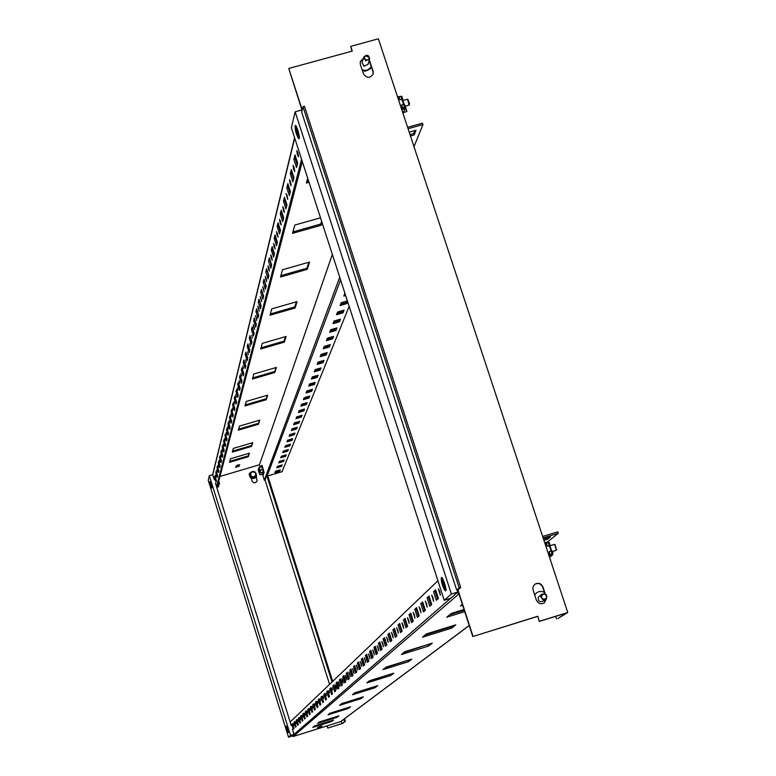 <?xml version="1.0" encoding="UTF-8"?>
<svg xmlns="http://www.w3.org/2000/svg" width="776" height="776" viewBox="0 0 776 776"><rect width="100%" height="100%" fill="white"/><g stroke="black" fill="none" stroke-linecap="round" stroke-linejoin="round"><path stroke-width="1.16" d="M552.929 551.367L552.696 552.59M552.929 552.512L552.56 551.474M543.52 539.077L550.436 536.963L547.681 539.194L543.937 540.338M547.264 537.933L547.681 539.194M542.657 536.458L557.76 531.841L558.245 533.306L547.458 541.978M543.132 537.923L558.245 533.306M462.651 605.29L460.401 605.988L462.36 604.378M331.74 721.457L312.776 727.393L314.445 726.016L333.564 720.031L331.74 721.457L331.498 720.681M390.959 674.053L369.056 681.105M390.784 675.479L366.835 682.938L369.522 680.727L393.723 673.19L390.784 675.479L390.454 674.441M464.717 611.653L446.753 617.211L451.409 613.38L464.019 609.49M464.281 610.305L449.653 614.825M422.435 637.212L426.431 633.924L455.851 624.816L451.486 628.211L422.435 637.212M452.486 625.854L451.079 626.96L425.132 634.991M451.079 626.96L451.486 628.211M401.396 654.507L404.868 651.656L432.319 643.139L428.527 646.088L401.396 654.507M429.176 644.109L403.918 652.441M428.148 644.914L428.527 646.088M383.024 669.62L386.07 667.117L411.794 659.125L408.467 661.715L383.024 669.62M408.845 660.037L385.381 667.68M408.108 660.618L408.467 661.715M337.046 717.325L317.626 723.407L319.382 721.961L338.957 715.841L337.046 717.325L336.784 716.52M348.211 707.537L329.965 713.26M348.443 708.449L328.064 714.822L330.004 713.231L350.558 706.8L348.443 708.449L348.172 707.567M360.927 697.575L341.615 703.677M361.063 698.623L339.616 705.326L341.76 703.56L363.41 696.799L361.063 698.623L360.762 697.702M375.099 686.479L354.564 693.026M375.089 687.701L352.459 694.762L354.855 692.784L377.708 685.664L375.089 687.701L374.779 686.721M318.073 727.257L321.962 725.958L318.073 727.257M317.452 727.752L321.332 726.462L317.452 727.752M437.567 599.237L435.006 591.312L433.59 591.748L435.598 589.867L438.382 598.5L436.355 600.323L433.59 591.748M435.006 591.312L435.821 590.555M433.076 597.772L433.609 601.264L431.699 595.066L433.076 597.772M424.627 610.887L422.173 603.272L420.805 603.689L422.658 601.963L425.335 610.246L423.463 611.934L420.805 603.689M422.173 603.272L422.871 602.622M420.388 609.412L420.912 612.749L419.079 606.803L420.388 609.412M412.677 621.654L410.32 614.32L409.01 614.728L410.717 613.127L413.288 621.101L411.552 622.662L409.01 614.728M410.32 614.32L410.921 613.758M408.661 620.179L409.185 623.37L407.41 617.648L408.661 620.179M401.599 631.625L399.33 624.564L398.069 624.952L399.659 623.467L402.123 631.15L400.523 632.595L398.069 624.952M399.33 624.564L399.853 624.079M397.797 630.151L398.311 633.226L396.604 627.706L397.797 630.151M391.308 640.898L389.125 634.079L387.903 634.458L389.387 633.07L391.754 640.491L390.26 641.83L387.903 634.458M387.69 639.424L388.194 642.373L386.545 637.048L387.69 639.424M381.714 649.531L379.619 642.945L378.436 643.304L379.813 642.014L382.102 649.182L380.715 650.433L378.436 643.304M378.271 648.067L378.775 650.909L377.175 645.768L378.271 648.067M372.761 657.592L370.734 651.219L369.589 651.568L370.88 650.366L373.091 657.301L371.791 658.475L369.589 651.568M369.473 656.137L369.968 658.882L368.425 653.906L369.473 656.137M364.38 665.139L362.421 658.97L361.315 659.309L362.518 658.184L364.652 664.896L363.44 665.992L361.315 659.309M361.238 663.703L361.723 666.341L360.229 661.53L361.238 663.703M356.524 672.22L354.622 666.235L353.546 666.574L354.68 665.507L356.747 672.016L355.602 673.044L353.546 666.574M353.507 670.794L353.982 673.345L352.537 668.679L353.507 670.794M349.132 678.874L347.289 673.073L346.251 673.393L347.318 672.394L349.316 678.709L348.24 679.679L346.251 673.393M293.988 728.538L293.347 729.11L291.834 724.27L292.465 723.678L293.988 728.538M292.571 724.037L291.834 724.27M293.832 725.55L293.425 723.659L293.832 725.55M298.333 724.619L297.674 725.22L296.122 720.264L296.781 719.643L298.333 724.619M296.898 720.021L296.122 720.264M298.188 721.554L297.78 719.614L298.188 721.554M302.902 720.516L302.204 721.137L300.603 716.064L301.301 715.414L302.902 720.516M301.428 715.812L300.603 716.064M302.766 717.354L302.349 715.365L302.766 717.354M307.684 716.2L306.957 716.859L305.317 711.66L306.045 710.981L307.684 716.2M306.18 711.388L305.317 711.66M307.568 712.95L307.141 710.903L307.568 712.95M312.718 711.67L311.952 712.358L310.274 707.023L311.04 706.315L312.718 711.67L311.157 706.752L310.274 707.023M312.621 708.313L312.185 706.208L312.621 708.313M318.024 706.897L317.209 707.625L315.493 702.154L316.298 701.397L318.024 706.897M317.985 706.926L316.395 701.873L315.493 702.154M317.927 703.434L317.491 701.271L317.927 703.434M323.602 701.863L322.748 702.639L320.983 697.023L321.827 696.227L323.602 701.863M323.543 701.921L321.914 696.732L320.983 697.023M323.534 698.293L323.088 696.072L323.534 698.293M329.499 696.557L328.597 697.372L326.774 691.6L327.676 690.766L329.499 696.557M329.412 696.635L327.734 691.3L326.774 691.6M329.451 692.871L328.995 690.582L329.451 692.871M335.727 690.941L334.776 691.804L332.904 685.877L333.845 684.985L335.727 690.941L333.99 685.47M335.61 691.047L333.884 685.567L332.904 685.877M335.698 687.129L335.242 684.772L336.124 686.741L336.58 689.107L335.698 687.129M342.323 685.004L341.314 685.916L339.384 679.815L340.383 678.874L342.323 685.004M342.177 685.14L340.392 679.504L339.384 679.815M342.323 681.056L341.857 678.622L342.769 680.649L343.235 683.084L342.323 681.056M345.766 681.9L344.728 682.841L342.769 676.653L343.797 675.683L345.766 681.9M345.601 682.055L343.787 676.332L342.769 676.653M338.966 684.131L338.501 681.735L339.859 686.139L338.966 684.131M338.976 688.021L337.996 688.904L336.095 682.89L337.075 681.978L338.976 688.021M338.85 688.137L337.094 682.579L336.095 682.89M332.535 690.039L332.07 687.711L332.535 690.039M332.574 693.793L331.643 694.627L329.79 688.778L330.721 687.914L332.545 693.812M332.467 693.88L330.76 688.477L329.79 688.778M326.454 695.616L325.998 693.366L326.454 695.616M326.512 699.244L325.629 700.039L323.834 694.345L324.707 693.531L326.512 699.244M326.444 699.312L324.785 694.054L323.834 694.345M320.692 700.903L320.255 698.71L320.692 700.903M320.779 704.414L319.945 705.161L318.199 699.622L319.023 698.846L320.779 704.414M320.73 704.453L319.12 699.331L318.199 699.622M315.24 705.908L314.804 703.774L315.24 705.908M315.337 709.312L314.542 710.021L312.844 704.618L313.63 703.89L315.337 709.312M315.308 709.332L313.746 704.346L312.844 704.618M310.06 710.661L309.634 708.585L310.06 710.661M310.177 713.959L309.42 714.638L307.771 709.371L308.509 708.672L310.177 713.959L308.644 709.099L307.771 709.371M305.133 715.181L304.716 713.163L305.133 715.181M305.259 718.382L304.551 719.022L302.931 713.891L303.649 713.222L305.259 718.382M303.775 713.629L302.931 713.891M300.448 719.478L300.031 717.509L300.448 719.478M300.593 722.592L299.905 723.203L298.333 718.188L299.012 717.558L300.593 722.592M299.129 717.945L298.333 718.188M295.986 723.572L295.578 721.661L295.986 723.572M296.131 726.608L295.481 727.19L293.949 722.291L294.599 721.69L296.131 726.608M294.705 722.049L293.949 722.291M291.301 725.657L290.166 722.019L437.926 580.749M349.821 674.179L350.296 676.691L348.87 672.094L349.821 674.179M352.77 675.595L350.897 669.707L349.85 670.037L350.946 669.009L352.973 675.411L351.868 676.41L349.85 670.037M357.309 667.302L357.794 669.901L356.329 665.158L357.309 667.302M360.394 668.737L358.464 662.665L357.367 662.995L358.541 661.909L360.636 668.514L359.463 669.572L357.367 662.995M365.283 659.978L365.777 662.675L364.264 657.776L365.283 659.978M368.503 661.424L366.514 655.157L365.389 655.507L366.631 654.343L368.804 661.162L367.543 662.297L365.389 655.507M373.799 652.17L374.294 654.963L372.732 649.9L373.799 652.17M377.165 653.625L375.099 647.145L373.935 647.504L375.274 646.262L377.524 653.314L376.176 654.517L373.935 647.504M382.898 643.818L383.402 646.718L381.782 641.48L382.898 643.818M386.429 645.283L384.285 638.59L383.092 638.958L384.518 637.62L386.846 644.914L385.4 646.214L383.092 638.958M392.646 634.875L393.16 637.882L391.482 632.459L392.646 634.875M396.361 636.339L394.14 629.404L392.899 629.792L394.431 628.356L396.846 635.903L395.304 637.3L392.899 629.792M403.132 625.252L403.646 628.385L401.91 622.769L403.132 625.252M407.031 626.727L404.723 619.539L403.433 619.937L405.082 618.394L407.594 626.222L405.935 627.726L403.433 619.937M404.723 619.539L405.285 619.015M414.413 614.902L414.937 618.162L413.133 612.332L414.413 614.902M418.536 616.377L416.13 608.898L414.791 609.315L416.576 607.647L419.195 615.785L417.391 617.395L414.791 609.315M416.13 608.898L416.78 608.297M426.606 603.709L427.139 607.123L425.258 601.051L426.606 603.709M430.971 605.173L428.459 597.413L427.072 597.84L429.002 596.036L431.728 604.494L429.778 606.24L427.072 597.84M428.459 597.413L429.215 596.705M439.817 591.584L440.351 595.153L438.401 588.829L439.817 591.584M345.786 677.875L345.31 675.401L346.241 677.458L346.707 679.931L345.786 677.875M214.37 479.82L212.769 474.718L209.336 475.727L208.249 480.325L288.546 737.2L292.164 735.968L293.202 736.511L340.8 721.554L469.228 625.543M292.164 735.968L294.017 734.348L292.377 729.101M288.546 737.2L290.554 735.435L294.017 734.348L457.2 592.602L458.897 593.708M407.914 99.668L409.476 103.363L409.204 104.517M405.441 106.263L406.721 111.065M405.062 106.273L409.107 105.07L407.555 99.241L402.88 100.453M402.792 112.763L406.624 111.628L405.392 106.186M218.745 481.013L219.55 483.642L218.667 481.304M401.648 104.906L402.589 107.748L404.519 107.204L403.588 104.372L401.648 104.906L402.531 107.912L404.616 107.34M397.913 97.97L399.136 97.63M399.3 98.125L398.078 98.465M401.037 107.437L402.259 107.098M404.102 108.436L404.451 107.486L401.337 108.349M255.808 474.893L254.926 472.341L252.249 471.798L250.454 473.806L251.337 476.357L254.014 476.91L255.808 474.893L256.099 473.418L253.723 471.352L250.745 472.322L250.134 475.368L252.51 477.434L255.488 476.464L255.808 474.893M260.416 472.691L260.348 470.169L258.874 467.511L260.464 472.72L258.903 467.394L261.202 466.648M258.292 470.285L259.747 474.582L258.292 470.285M365.816 60.179C375.797 58.52 359.88 52.002 365.816 60.179M543.113 599.111L545.382 598.965L546.236 598.17L546.537 595.91L544.965 594.212L542.696 594.358L541.435 596.23L542.133 598.432L543.113 599.111M218.813 485.204L218.279 482.779M259.747 474.582L259.785 472.477L258.272 469.16L259.058 468.84M366.136 70.713L365.263 71.285L362.246 70.218M365.574 60.809L363.75 57.133C366.864 54.155 368.833 54.795 369.648 59.054L365.574 60.809M542.831 599.664L540.814 597.045L542.123 594.086C546.673 593.591 547.875 595.357 545.732 599.382L542.831 599.664M210.5 484.331L211.111 486.232L210.674 484.272M286.945 728.829L287.586 730.808L287.101 728.78M296.413 131.59L296.286 129.524L297.014 131.076L297.586 135.024L296.413 131.59L297.16 131.386M442.63 583.261L442.65 581.67L443.513 583.571L443.901 586.937L442.756 584.173L443.203 583.086M218.657 486.057L218.56 484.399L217.823 484.544M218.589 485.398L218.299 484.486L218.851 485.32M218.153 484.496L218.589 486.63L218.56 484.399M550.106 545.441L549.311 545.596L548.331 542.618L549.146 542.443L550.097 545.412L549.583 545.703M544.917 543.307L548.36 542.608L546.372 543.219L547.352 546.197L549.311 545.596M547.352 546.197L549.563 545.644M549.156 551.658L550.135 554.646L552.105 554.035L551.115 551.057L549.156 551.658L550.048 554.714L552.706 554.025L552.357 555.17L549.175 556.208M551.115 551.057L551.93 550.882L552.91 553.86L552.105 554.035M551.678 550.902L549.922 545.596M401.871 99.173L400.93 96.34L399 96.884L399.941 99.716L401.871 99.173L402.715 99.173L402.259 99.668M399.941 99.716L402.191 99.483M403.588 104.372L404.432 104.372L405.324 107.156M404.141 104.275L402.589 99.58M250.134 475.368L250.745 472.322M252.51 477.434L249.998 475.775M255.488 476.464L252.375 477.841M260.901 472.73L263.18 472.05L262.627 469.49L260.348 470.169M259.378 467.453L261.667 466.774L262.627 469.49M261.997 472.4L262.492 474.107L260.222 474.776M365.263 71.285L365.418 70.771M363.731 57.191L362.091 62.604L363.915 66.251L367.97 64.447M542.123 594.086L538.263 597.161L538.428 600.411L539.921 601.642L542.802 601.361L545.732 599.382M211.508 487.784L209.801 481.673L211.508 487.784M287.954 732.292L286.228 726.229L287.954 732.292M298.265 138.138C295.966 133.608 294.977 129.65 295.297 126.275L298.236 133.346L298.828 137.565L298.265 138.138M444.493 589.838C442.048 584.91 441.03 581.059 441.418 578.275L442.912 580.303L444.677 585.337L445.395 589.595L445.143 590.332L444.493 589.838M218.299 484.486L217.814 484.593M279.67 471.265L274.937 472.671L275.49 471.236L280.252 469.82L279.67 471.265L279.612 470.014M275.305 471.711L279.428 470.479M283.599 461.439L278.749 462.884L279.341 461.371L284.21 459.925L283.599 461.439L283.55 460.12M279.137 461.895L283.347 460.643M287.721 451.147L282.755 452.621L283.366 451.04L288.352 449.566L287.721 451.147L287.683 449.76M283.143 451.613L287.459 450.332M292.038 440.361L286.945 441.864L287.595 440.205L292.697 438.692L292.038 440.361L292.019 438.896M287.353 440.826L291.766 439.517M296.568 429.021L291.349 430.564L292.038 428.818L297.266 427.275L296.568 429.021L296.568 427.479M291.766 429.497L296.296 428.168M301.33 417.11L295.986 418.681L296.704 416.848L302.068 415.267L301.33 417.11L301.35 415.48M296.413 417.595L301.049 416.227M306.345 404.568L300.865 406.178L301.612 404.248L307.121 402.628L306.345 404.568L306.384 402.851M301.301 405.062L306.054 403.665M311.632 391.346L306.006 392.995L306.801 390.959L312.447 389.3L311.632 391.346L311.69 389.523M306.452 391.851L311.331 390.425M317.209 377.388L311.428 379.086L312.272 376.932L318.073 375.235L317.209 377.388L317.297 375.458M311.884 377.912L316.909 376.438M323.107 362.635L317.161 364.371L318.053 362.091L324.029 360.355L323.107 362.635L323.223 360.588M317.636 363.168L322.797 361.665M409.204 132.192L416.023 130.281L414.151 134.966L413.695 133.579L414.888 130.601M410.009 134.617L413.695 133.579M414.151 134.966L410.465 135.994M347.57 301.466L346.707 303.62L340.111 305.521L341.207 302.708L347.396 300.923M346.707 303.62L346.95 301.049M340.635 304.192L346.358 302.533M339.451 321.778L333.05 323.631L334.087 320.992L340.509 319.13L339.451 321.778L339.645 319.382M333.554 322.341L339.112 320.73M332.623 338.86L326.415 340.664L327.385 338.171L333.622 336.357L332.623 338.86L332.788 336.6M326.9 339.403L332.293 337.832M329.354 347.017L323.243 348.793L324.184 346.377L330.324 344.592L329.354 347.017L329.499 344.835M323.718 347.551L329.034 346.009M335.989 330.45L329.684 332.274L330.683 329.713L337.017 327.879L335.989 330.45L336.163 328.122M330.178 331.003L335.649 329.412M343.021 312.844L336.522 314.716L337.589 311.991L344.117 310.109L343.021 312.844L343.244 310.361M337.036 313.407L342.682 311.777M345.64 295.51L343.816 296.034L344.903 293.231M344.34 294.676L345.291 294.405M326.192 354.942L320.158 356.698L321.07 354.351L327.132 352.585L326.192 354.942L326.318 352.828M320.634 355.476L325.871 353.953M320.119 370.123L314.261 371.83L315.124 369.618L321.012 367.902L320.119 370.123L320.216 368.125M314.716 370.637L319.809 369.153M314.387 384.469L308.683 386.138L309.498 384.042L315.221 382.364L314.387 384.469L314.455 382.587M309.129 384.974L314.086 383.528M308.955 398.049L303.397 399.679L304.173 397.69L309.75 396.051L308.955 398.049L309.003 396.274M303.843 398.544L308.664 397.128M303.804 410.921L298.391 412.512L299.129 410.63L304.561 409.03L303.804 410.921L303.833 409.243M298.818 411.406L303.523 410.029M298.915 423.143L293.638 424.695L294.337 422.91L299.633 421.349L298.915 423.143L298.925 421.562M294.055 423.618L298.644 422.27M294.269 434.764L289.128 436.287L289.787 434.579L294.958 433.056L294.269 434.764L294.259 433.26M289.535 435.229L293.997 433.91M289.846 445.822L284.821 447.306L285.452 445.686L290.496 444.192L289.846 445.822L289.826 444.396M285.228 446.278L289.584 444.988M285.636 456.356L280.728 457.811L281.329 456.269L286.257 454.804L285.636 456.356L285.597 455.008M281.116 456.812L285.374 455.551M281.62 466.415L276.819 467.831L277.391 466.366L282.202 464.931L281.62 466.415L281.562 465.125M277.197 466.851L281.368 465.619M413.986 146.654L422.949 124.567L422.483 123.171L407.604 127.332M340.567 279.826L267.07 476.154L282.047 471.701L349.151 306.365M546.372 543.219L547.255 546.275M551.93 550.882L552.706 554.025M400.93 96.34L401.784 96.34L402.676 99.124M399 96.884L399.873 99.881M404.461 107.379L404.432 108.339L401.599 109.125M404.548 108.291L405.373 107.204L404.519 107.204M255.838 477.376L256.555 476.163C255.76 470.731 253.354 469.887 249.339 473.632L249.212 474.107C249.804 478.433 252.006 479.519 255.838 477.376M249.309 473.729L251.511 478.443L254.47 478.423L256.517 476.26M422.949 124.567L408.069 128.729M262.841 472.147L263.685 472.914L263.083 469.412L261.493 465.532L261.182 466.715M262.278 474.165L262.996 474.815L262.637 472.206M217.144 487.134L218.124 487.027L217.328 486.426M371.432 66.92L370.162 68.744L367.63 70.344L364.594 70.752L362.237 70.179M373.101 74.35L373.004 71.673L369.114 60.751M363.216 58.889L360.209 61.77M371.413 66.843L367.591 70.053L364.633 70.403L362.082 69.714M534.625 594.823L536.633 592.738M544.141 603.02L546.246 598.946M544.839 593.708L542.676 587.151C540.891 583.601 538.243 582.65 534.732 584.318M534.664 594.94L536.759 592.651L538.796 591.671L541.629 591.419L544.364 592.272M209.918 481.78L211.722 487.842M286.354 726.336L288.245 732.495M295.462 126.304L298.702 138.157M441.583 578.295L445.269 590.216M267.07 476.154L266.032 475.601L264.325 480.199L265.111 479.966L266.537 476.134M549.408 556.916L552.056 555.325M550.902 556.208L550.349 556.625M550.262 555.247L552.211 554.18L551.028 555.092M544.752 542.812L547.633 541.929L548.875 542.472M401.318 96.263L397.545 96.854M397.7 97.33L398.971 96.971M405.237 107.602L404.587 108.815L401.755 109.6M404.131 110.561L404.587 108.815M402.55 112.025L403.481 111.773M256.322 476.706L257.108 481.052C255.333 483.38 253.616 483.322 251.948 480.887L251.114 478.258M256.264 476.823L257.099 481.091M263.685 472.914L264.209 472.759L262.016 465.377L261.493 465.532M262.996 474.815L263.52 474.66L263.297 472.594M230.482 458.781L229.512 462.292L248.291 456.734L249.416 453.174L230.482 458.781M248.291 456.734L248.863 453.339M229.774 461.351L248.048 455.939M286.15 336.454L262.249 343.37L260.697 348.987L284.365 342.138L286.15 336.454M284.365 342.138L284.045 341.139L285.452 336.648M261.027 347.803L284.045 341.139M233.334 448.402L232.325 452.088L251.54 446.413L252.714 442.679L233.334 448.402M251.54 446.413L252.151 442.853M232.587 451.118L251.288 445.599M239.474 426.092L238.358 430.156L258.524 424.22L259.824 420.117L239.474 426.092M258.524 424.22L259.223 420.291M238.639 429.147L258.262 423.376M246.264 401.425L245.022 405.935L266.236 399.718L267.671 395.168L246.264 401.425M266.236 399.718L267.051 395.353M245.323 404.868L265.955 398.825M253.81 374.013L252.433 379.027L274.801 372.509L276.401 367.436L253.81 374.013M274.801 372.509L275.742 367.63M252.733 377.912L274.5 371.568M307.703 178.218L306.365 183.049L309.023 182.302M306.792 181.526L308.605 181.012M320.498 217.794L294.802 225.069L292.523 233.343L321.157 225.234L322.021 222.489M321.157 225.234L320.769 224.031L321.633 221.286M292.921 231.927L320.769 224.031M309.566 262.045L282.503 269.776L280.514 276.993L307.277 269.34L309.566 262.045M307.277 269.34L306.908 268.224L308.78 262.278M280.883 275.655L306.908 268.224M297.13 301.583L271.736 308.877L269.99 315.221L295.113 307.994L297.13 301.583M295.113 307.994L294.773 306.937L296.384 301.796M270.339 313.97L294.773 306.937M235.982 466.153L239.774 464.727L235.982 466.153M238.29 464.892L237.223 465.241M235.613 467.414L239.396 465.998L235.613 467.414M237.883 466.172L236.874 466.492M545.237 593.863L542.957 586.957C541.124 583.348 538.437 582.427 534.897 584.192L533.18 586.346L532.831 589.1L536.352 600.061C538.117 603.602 540.746 604.562 544.257 602.942L546.537 598.606M363.372 58.365L360.297 61.459L360.326 64.35L363.44 73.827C366.689 78.395 369.929 78.492 373.169 74.147L373.169 71.149L369.279 60.227M351.955 51.177L350.704 46.366L352.255 51.09L288.769 68.463L302.077 110.367M537.836 616.241L539.204 621.46L537.836 616.241L472.797 636.543L457.733 590.119L460.701 587.519L304.464 106.263L302.98 106.681L301.66 112.103L456.725 590.148L459.198 587.985L302.98 106.681M537.555 616.416L472.797 636.543M302.204 109.862L288.769 68.463M216.417 480.751L216.058 482.158L214.583 477.444L214.933 476.018L216.417 480.751M215.311 477.23L214.583 477.444M217.639 475.969L217.27 477.415L215.776 472.652L216.145 471.187L217.639 475.969M216.533 472.429L215.776 472.652M218.89 471.08L218.512 472.555L216.999 467.734L217.377 466.24L218.89 471.08M217.775 467.511L216.999 467.734M220.171 466.075L219.783 467.589L218.25 462.709L218.638 461.177L220.171 466.075M219.045 462.477L218.25 462.709M221.48 460.944L221.082 462.496L219.54 457.568L219.928 455.997L221.48 460.944M220.345 457.326L219.54 457.568M222.828 455.696L222.421 457.287L220.85 452.292L221.257 450.691L222.828 455.696M221.684 452.049L220.85 452.292M224.196 450.313L223.789 451.942L222.198 446.889L222.605 445.249L224.196 450.313M223.051 446.646L222.198 446.889M225.612 444.803L225.185 446.472L223.575 441.36L224.002 439.672L225.612 444.803L224.448 441.098L223.575 441.36M227.058 439.148L226.621 440.865L224.991 435.685L225.428 433.959L227.058 439.148M227.048 439.187L225.874 435.394M225.864 435.433L224.991 435.685M228.542 433.357L228.095 435.113L226.446 429.875L226.883 428.1L228.542 433.357M228.522 433.415L227.339 429.555M227.329 429.613L226.446 429.875M230.065 427.411L229.599 429.206L227.931 423.9L228.386 422.086L230.065 427.411M230.036 427.489L228.852 423.56M228.833 423.638L227.931 423.9M231.626 421.31L231.151 423.153L229.453 417.779L229.919 415.917L231.626 421.31M231.597 421.416L230.394 417.41M230.365 417.517L229.453 417.779M233.227 415.044L232.742 416.935L231.025 411.493L231.5 409.582L233.227 415.044M233.188 415.179L231.976 411.096M231.946 411.231L231.025 411.493M234.866 408.613L234.371 410.562L232.635 405.043L233.12 403.074L234.866 408.613M234.827 408.777L233.605 404.606M233.566 404.771L232.635 405.043M236.564 402.007L236.049 404.005L234.284 398.418L234.788 396.4L236.564 402.007M236.505 402.201L235.283 397.952M235.235 398.146L234.284 398.418M238.3 395.217L237.766 397.273L235.982 391.608L236.505 389.533L238.3 395.217M238.242 395.44L237 391.104M236.942 391.327L235.982 391.608M240.085 388.233L239.541 390.347L237.728 384.615L238.261 382.471L240.085 388.233M240.017 388.495L238.766 384.071M238.698 384.324L237.728 384.615M241.918 381.055L241.365 383.228L239.522 377.417L240.075 375.215L241.918 381.055M241.84 381.346L240.579 376.826M240.511 377.126L239.522 377.417M243.809 373.663L243.237 375.904L241.365 370.006L241.937 367.746L243.809 373.663M243.722 373.993L242.451 369.386M242.374 369.715L241.365 370.006M245.749 366.068L245.167 368.367L243.266 362.392L243.848 360.064L245.749 366.068M245.662 366.437L244.382 361.723M244.285 362.091L243.266 362.392M295.006 154.909L297.664 163.135L296.539 167.538L293.891 159.371L295.006 154.909M297.208 164.91L295.287 158.973L295.743 157.189M295.287 158.973L293.891 159.371M291.349 169.566L293.959 177.626L292.872 181.865L290.282 173.843L291.349 169.566M293.532 179.285L291.65 173.465L292.077 171.797M291.65 173.465L290.282 173.843M287.838 183.65L290.389 191.556L289.351 195.63L286.81 187.763L287.838 183.65M290.001 193.098L288.158 187.385L288.546 185.833M288.158 187.385L286.81 187.763M284.462 197.191L286.965 204.961L285.956 208.88L283.473 201.159L284.462 197.191M286.596 206.387L284.792 200.78L285.151 199.345M284.792 200.78L283.473 201.159M281.213 210.228L283.667 217.862L282.697 221.635L280.262 214.05L281.213 210.228M283.327 219.191L281.552 213.681L281.892 212.343M281.552 213.681L280.262 214.05M278.08 222.79L280.485 230.288L279.554 233.925L277.158 226.466L278.08 222.79M280.165 231.52L278.429 226.107L278.749 224.865M278.429 226.107L277.158 226.466M275.063 234.895L277.42 242.257L276.528 245.769L274.18 238.445L275.063 234.895M277.129 243.402L275.422 238.086L275.713 236.932M275.422 238.086L274.18 238.445M272.153 246.574L274.471 253.81L273.598 257.195L271.299 249.998L272.153 246.574M274.2 254.868L272.522 249.649L272.793 248.572M272.522 249.649L271.299 249.998M269.34 257.845L271.619 264.955L270.775 268.224L268.515 261.143L269.34 257.845M271.367 265.945L269.97 259.815M269.718 260.804L268.515 261.143M266.624 268.729L268.865 275.722L268.05 278.885L265.829 271.92L266.624 268.729M268.632 276.634L267.245 270.659M267.012 271.581L265.829 271.92M264.005 279.244L266.197 286.131L265.421 289.176L263.229 282.328L264.005 279.244M265.984 286.965L264.616 281.145M264.403 281.998L263.229 282.328M261.464 289.409L263.627 296.19L262.87 299.138L260.726 292.397L261.464 289.409M263.433 296.965L262.065 291.291M261.871 292.067L260.726 292.397M259.009 299.245L261.134 305.919L260.406 308.77L258.292 302.136L259.009 299.245M260.959 306.627L259.601 301.098M259.417 301.815L258.292 302.136M256.643 308.77L258.728 315.337L258.02 318.102L255.944 311.574L256.643 308.77M258.563 315.997L257.215 310.594M257.05 311.254L255.944 311.574M254.344 317.995L256.4 324.455L255.711 327.142L253.665 320.701L254.344 317.995M256.245 325.057L254.906 319.78M254.761 320.391L253.665 320.701M252.113 326.929L254.13 333.292L253.471 335.892L251.453 329.558L252.113 326.929M253.995 333.845L252.675 328.694M252.53 329.247L251.453 329.558M249.95 335.591L251.938 341.867L251.298 344.389L249.319 338.142L249.95 335.591M251.812 342.361L250.502 337.327M250.376 337.832L249.319 338.142M247.854 343.991L249.814 350.17L249.193 352.614L247.243 346.465L247.854 343.991M249.697 350.626L248.398 345.708M248.281 346.164L247.243 346.465M245.827 352.149L247.757 358.24L247.146 360.607L245.226 354.545L245.827 352.149M247.651 358.648L246.361 353.837M246.254 354.244L245.226 354.545M247.631 351.858L248.165 354.651L247.631 351.858M249.707 343.652L250.241 346.494L249.707 343.652M251.841 335.183L252.384 338.084L251.841 335.183M254.043 326.454L254.586 329.412L253.752 327.608L253.209 324.649L254.043 326.454M256.322 317.452L256.866 320.469L255.469 315.628L256.322 317.452M258.67 308.159L259.223 311.234L257.807 306.316L258.67 308.159M261.095 298.556L261.648 301.699L260.212 296.694L261.095 298.556M263.597 288.643L264.16 291.844L262.705 286.751L263.597 288.643M266.187 278.39L266.76 281.649L265.848 279.738L265.276 276.479L266.187 278.39M268.865 267.778L269.437 271.115L268.515 269.175L267.943 265.838L268.865 267.778M271.639 256.798L272.221 260.202L271.27 258.243L270.698 254.838L271.639 256.798M274.51 245.42L275.102 248.902L274.132 246.923L273.55 243.441L274.51 245.42M277.488 233.634L278.08 237.194L277.1 235.186L276.508 231.626L277.488 233.634M280.582 221.412L281.174 225.05L280.165 223.022L279.573 219.375L280.582 221.412M283.783 208.725L284.385 212.449L283.356 210.393L282.755 206.668L283.783 208.725M287.11 195.542L287.712 199.374L286.063 193.466L287.11 195.542M290.563 181.856L291.175 185.774L290.108 183.669L289.506 179.751L290.563 181.856M294.162 167.616L294.773 171.632L293.687 169.498L293.076 165.482L294.162 167.616M297.906 152.794L298.527 156.917L297.412 154.754L296.791 150.631L297.906 152.794M243.412 368.551L242.898 365.855L243.412 368.551M241.52 376.04L241.006 373.382L241.52 376.04M239.687 383.315L239.173 380.706L239.687 383.315M237.902 390.386L237.398 387.825L237.902 390.386M236.166 397.273L235.661 394.751L236.166 397.273M234.468 403.966L233.974 401.483L234.468 403.966M232.819 410.485L232.334 408.04L232.819 410.485M231.219 416.828L230.734 414.423L231.219 416.828M229.657 423.017L229.182 420.65L229.657 423.017M228.134 429.041L227.659 426.703L228.134 429.041M226.66 434.909L226.185 432.61L226.66 434.909M225.215 440.632L224.739 438.372L225.215 440.632M223.798 446.219L223.333 443.988L223.798 446.219M222.421 451.661L221.965 449.459L222.421 451.661M221.082 456.977L220.626 454.814L221.082 456.977M219.773 462.166L219.317 460.032L219.773 462.166M218.493 467.239L218.046 465.125L218.493 467.239M217.241 472.186L216.795 470.11L217.241 472.186M216.019 477.027L215.582 474.97L216.019 477.027M245.623 359.821L246.147 362.567L245.623 359.821M215.418 483.167L216.523 486.707L301.583 159.322M327.705 728.092L341.954 723.591L345.349 721.428L342.662 723.407L327.705 728.092L327.016 725.919M327.103 725.89L327.782 728.033M219.928 476.474L259.456 464.756L260.144 466.958M262.492 474.369L264.325 480.199M302.31 161.573L216.921 487.988M459.198 587.985L460.701 587.519M457.956 589.915L473.03 636.368M539.485 621.275L567.751 612.487L378.378 38.8L350.704 46.366M539.204 621.46L565.966 613.137L557.934 618.52L567.751 612.487M301.883 111.162L301.524 110.056L295.132 111.822L291.378 127.768L444.241 600.284L451.37 594.009L295.132 111.822M212.769 474.718L294.715 138.07M456.725 590.148L457.219 589.993L457.879 592.01L451.37 594.009M457.2 592.602L457.879 592.01M450.613 598.325L444.241 600.284M290.554 735.435L209.336 475.727M290.166 722.019L216.523 486.707M267.788 475.94L332.691 681.357M344.515 718.78L345.349 721.428M341.954 723.591L341.217 721.253L341.954 723.591M556.479 618.976L555.616 616.357M266.993 476.173L332.021 681.997M343.807 719.313L344.554 721.68M554.976 544.781L556.489 549.67M552.163 551.6L556.411 550.213L554.597 544.374L549.961 545.712M545.15 544.024L546.391 543.646M546.614 544.325L545.373 544.713M548.486 554.142L549.728 553.763M550 554.568L548.758 554.947M340.567 721.68L469.199 625.475M293.202 736.511L458.946 593.853M403.792 104.323L402.123 99.299L403.792 104.323M404.15 108.417L404.509 107.466M403.598 104.372L401.929 99.318M296.733 130.717L296.19 130.872M297.276 131.881L296.529 132.085M297.334 132.434L296.587 132.648M297.548 133.278L296.849 133.472M297.615 133.462L297.024 133.627M297.722 133.811L297.179 133.967M442.95 582.33L442.388 582.504M443.465 583.494L442.737 583.717M443.668 583.892L442.756 584.173M443.814 584.803L443.038 585.036M443.862 585.153L443.251 585.337M443.988 585.57L443.426 585.744M218.124 487.027L218.551 485.534M547.788 542.424L547.07 543.006M266.032 475.601L339.723 277.197M369.88 62.206L370.045 61.682M373.004 71.673L373.169 71.149M265.033 479.985L329.558 684.354L265.033 479.985M332.361 254.441L259.456 464.756L332.361 254.441M209.956 481.624L211.838 487.949M286.392 726.181L288.488 732.379M295.045 126.876C295.123 124.082 296.034 125.111 297.771 129.97C299.827 137.575 299.914 140.214 298.052 137.876M441.166 578.983C441.253 575.899 442.388 577.334 444.57 583.28C446.481 590.187 446.472 592.389 444.532 589.896M551.319 550.999L549.534 545.586L551.329 550.999M551.135 551.057L549.34 545.635M550.116 555.364L551.561 554.248M408.147 99.6L407.555 99.241M409.437 104.459L409.107 105.07M406.954 111.016L406.624 111.628M404.218 108.397L404.606 107.36M218.657 484.205L219.356 484.001M369.648 59.054L367.95 64.505M550.126 545.421L549.146 542.443M402.715 99.173L401.784 96.34M405.373 107.204L404.432 104.372M550.659 556.47L552.357 555.17M404.121 111.201L405.227 108.242M296.325 126.556L295.772 126.236M299.313 137.498L299.002 138.06M442.504 578.547L441.922 578.227M445.89 589.498L445.589 590.09M210.432 481.877L211.984 487.9M286.877 726.433L288.507 732.544M296.471 126.643L299.4 137.342M442.679 578.634L446.016 589.246M294.589 137.691L212.643 474.757M555.209 544.723L554.597 544.374M556.722 549.583L556.411 550.213M550.203 555.315L551.61 554.239"/></g></svg>
